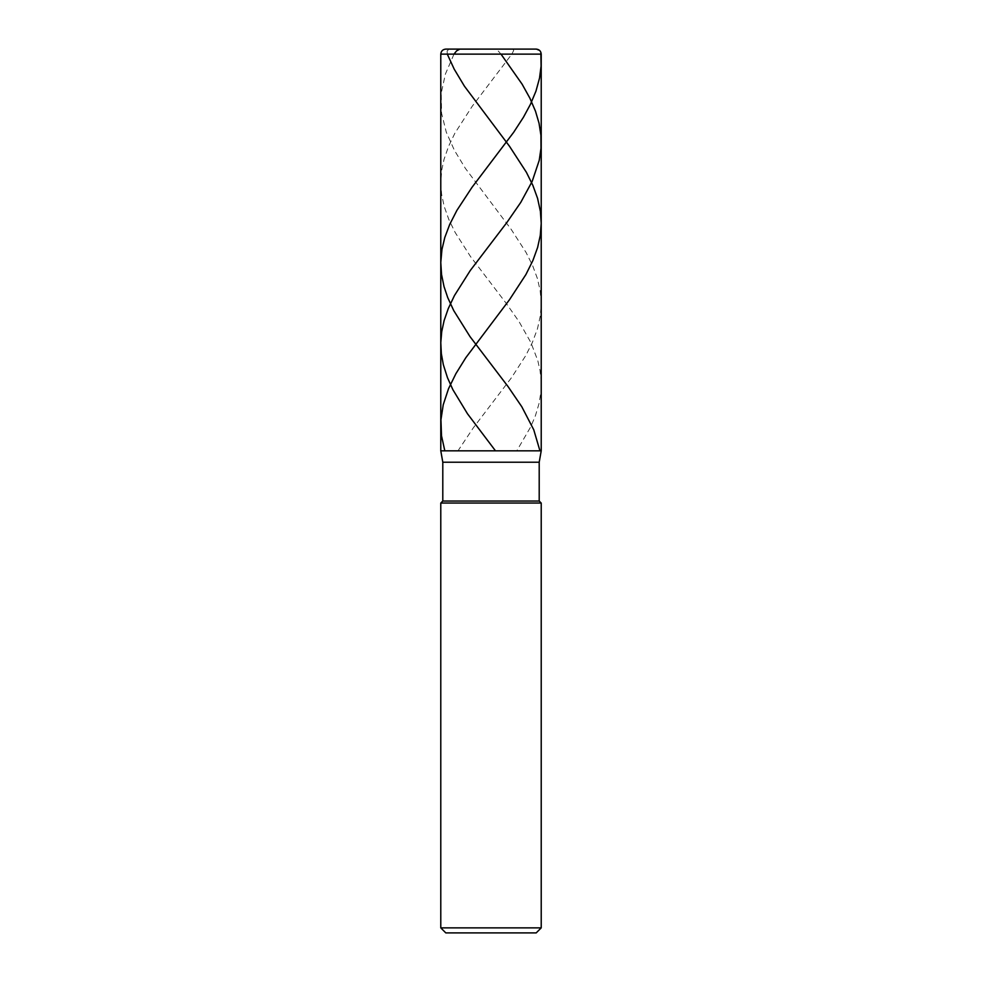 <?xml version="1.0" encoding="UTF-8"?>
<svg xmlns="http://www.w3.org/2000/svg" width="982" height="982" viewBox="0 0 982 982"><rect width="100%" height="100%" fill="white"/><g stroke="black" fill="none" stroke-linecap="round" stroke-linejoin="round"><path stroke-width="0.74" stroke-dasharray="4.91 3.68" d="M491 450.824L541.217 450.824L491 450.824M445.803 49.1L536.197 49.1L445.803 49.1M541.217 54.12L440.783 54.12L541.217 54.12M491 932.9L536.197 932.9L491 932.9M442.796 462.215L539.204 462.215L442.796 462.215M539.204 501.041L442.796 501.041L539.204 501.041M541.217 503.054L440.783 503.054L541.217 503.054M541.217 927.88L440.783 927.88L541.217 927.88M490.497 49.1L496.548 49.125L500.992 54.12M490.914 49.1L535.89 49.125L539.363 50.868L540.886 54.12M512.96 49.1L513.684 50.475L511.843 54.12L472.256 106.216L454.862 133.257L448.59 146.281L444.048 159.305L441.691 170.328L440.783 183.352L441.63 194.375L444.183 206.392L448.799 219.416L455.145 232.439L470.464 256.486L506.381 303.561L519.024 321.593L530.931 342.632L537.805 360.664L540.063 370.68L541.168 381.703L540.812 392.726L538.983 403.749L535.399 415.767L530.746 426.789L516.778 450.824M453.991 54.12L445.362 74.153L441.237 93.192L441.569 113.225L446.307 132.263L454.396 150.295L465.345 168.327L511.229 229.432L526.07 252.472L532.588 265.496L537.399 278.52L540.161 290.537L541.217 303.561L540.37 315.59L537.51 328.614L532.305 342.632L525.714 355.656L511.487 377.702L473.349 427.784L457.98 450.824M490.779 49.1L449.535 49.125L447.154 50.868L447.289 54.12"/><path stroke-width="1.47" d="M536.197 49.1L445.803 49.1L536.197 49.1C539.241 49.395 540.922 51.076 541.217 54.12L440.783 54.12C441.078 51.076 442.759 49.395 445.803 49.1C442.759 49.395 441.078 51.076 440.783 54.12L541.217 54.12L541.217 450.824L440.783 450.824L440.783 54.12L440.783 450.824L442.796 462.215L539.204 462.215L541.217 450.824L440.783 450.824L442.796 462.215L539.204 462.215L539.204 501.041L442.796 501.041L442.796 462.215L442.796 501.041L539.204 501.041L541.217 503.054L440.783 503.054L442.796 501.041L440.783 503.054L541.217 503.054L541.217 927.88L440.783 927.88L440.783 503.054L440.783 927.88L445.803 932.9L536.197 932.9L541.217 927.88L440.783 927.88L445.803 932.9L536.197 932.9L541.217 927.88L541.217 503.054L539.204 501.041L539.204 462.215L541.217 450.824L440.783 450.824L541.217 450.824L541.217 54.12C540.922 51.076 539.241 49.395 536.197 49.1M500.992 54.12L522.105 84.17L529.899 98.2L535.497 111.224L539.044 123.241L540.922 135.27L540.996 148.294L539.241 160.311L532.195 181.351L520.767 202.39L506.933 222.423L470.28 270.504L454.457 295.545L448.271 308.569L444.11 320.598L441.728 331.609L440.795 342.632L441.335 353.655L443.324 364.678L447.473 377.702L452.898 389.719L467.481 413.766L495.48 450.824M540.886 54.12L541.082 66.138L539.523 78.167L535.939 91.191L530.501 104.215L523.455 117.239L513.696 132.263L471.986 187.353L456.888 210.394L449.719 224.424L444.809 237.448L441.949 249.465L440.783 262.489L441.544 274.518L444.011 286.535L447.718 297.558L453.733 310.582L470.022 336.63L508.148 386.712L521.798 406.744L533.754 429.785L539.953 450.824M491.442 49.1L512.96 49.1M491.368 49.1L459.822 49.125L456.605 50.868L453.991 54.12M447.289 54.12L454.2 69.145L464.425 86.183L509.511 146.281L526.413 172.329L532.858 185.352L537.584 198.376L540.407 211.4L541.217 223.417L540.272 235.447L537.62 247.464L532.907 260.488L525.922 274.518L509.597 299.559L465.849 357.657L455.893 373.688L448.529 388.712L443.238 404.744L440.943 419.768L441.507 435.799L444.821 450.824"/></g></svg>

